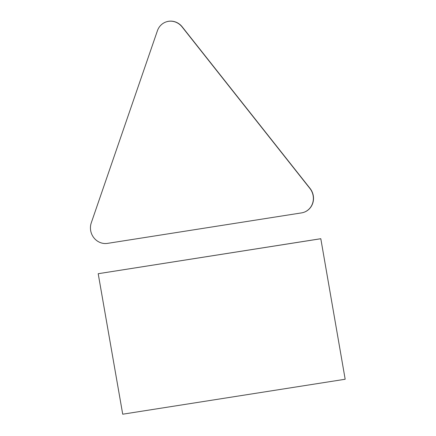 <?xml version="1.0" encoding="UTF-8"?>
<svg xmlns="http://www.w3.org/2000/svg" width="436" height="436" viewBox="0 0 436 436"><rect width="100%" height="100%" fill="white"/><g stroke="black" fill="none" stroke-linecap="round" stroke-linejoin="round"><path stroke-width="0.65" d="M320.803 238.71L98.198 273.71L122.718 414.2L345.176 379.249L320.803 238.71L345.176 379.249M98.198 273.71L320.656 238.759M107.529 243.375L301.516 212.893A15.233 14.393 -108.1 0 0 303.636 212.387A15.233 14.393 -108.1 0 0 309.92 188.483L182.068 26.896A15.233 14.393 -108.1 0 0 166.307 21.849A15.233 14.393 -108.1 0 0 157.407 30.771L91.277 222.834A15.233 14.393 -108.1 0 0 107.529 243.375M303.712 212.359A15.233 14.393 -108.1 0 0 303.783 212.337A15.233 14.393 -108.1 0 0 310.067 188.434L182.215 26.847A15.233 14.393 -108.1 0 0 166.454 21.8A15.233 14.393 -108.1 0 0 166.383 21.827"/></g></svg>
